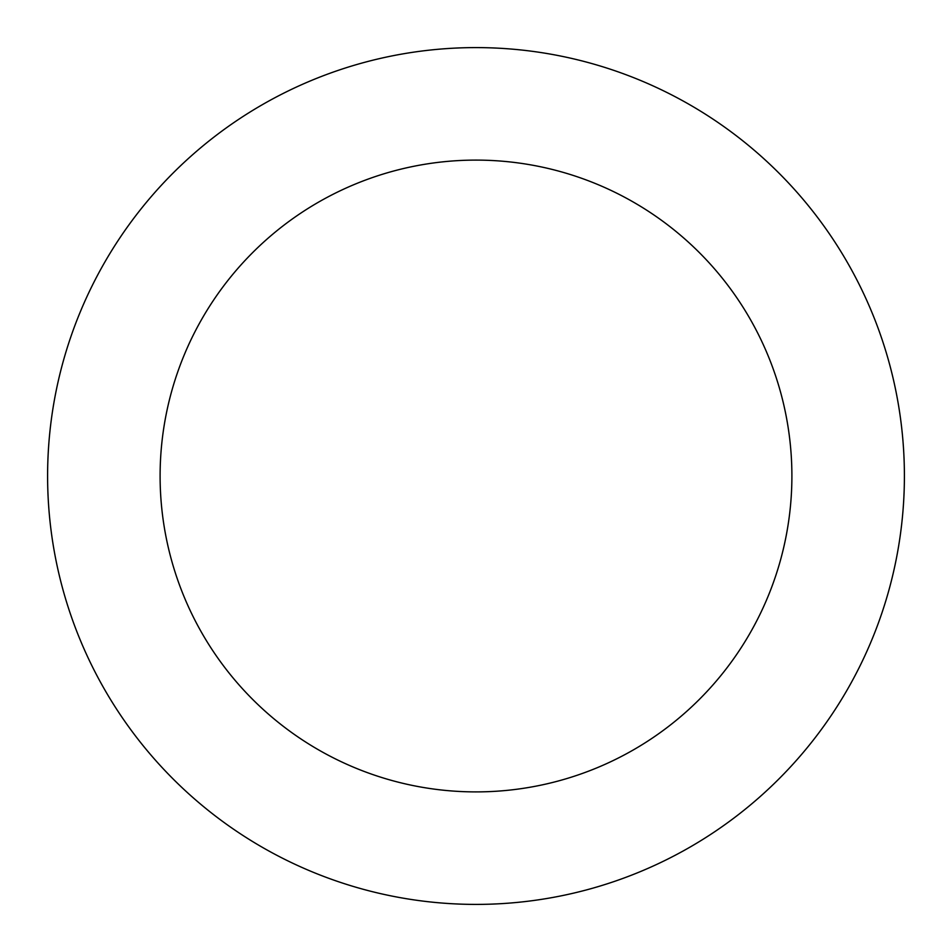 <?xml version="1.0" encoding="UTF-8"?>
<svg xmlns="http://www.w3.org/2000/svg" width="952" height="952" viewBox="0 0 952 952"><rect width="100%" height="100%" fill="white"/><g stroke="black" fill="none" stroke-linecap="round" stroke-linejoin="round"><path stroke-width="1.43" d="M791.897 476A315.897 315.897 0 0 0 476 160.103A315.897 315.897 0 0 0 160.103 476A315.897 315.897 0 0 0 476 791.897A315.897 315.897 0 0 0 791.897 476M904.4 476A428.4 428.4 0 0 0 476 47.6A428.4 428.4 0 0 0 47.6 476A428.4 428.4 0 0 0 476 904.4A428.4 428.4 0 0 0 904.4 476"/></g></svg>
